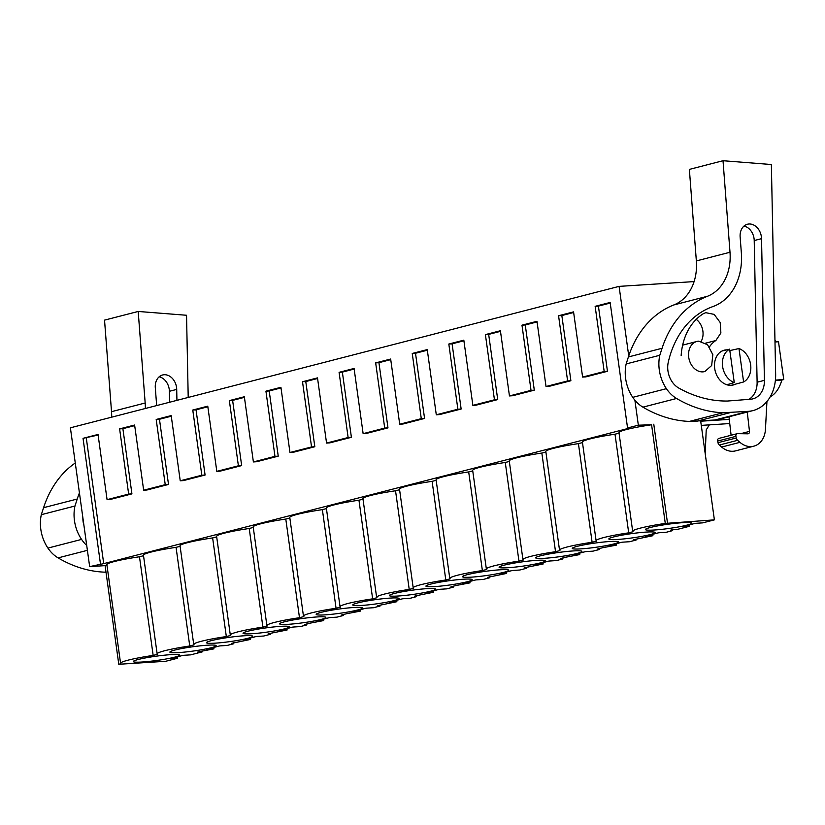 <?xml version="1.0" encoding="UTF-8"?>
<svg xmlns="http://www.w3.org/2000/svg" width="825" height="825" viewBox="0 0 825 825"><rect width="100%" height="100%" fill="white"/><g stroke="black" fill="none" stroke-linecap="round" stroke-linejoin="round"><path stroke-width="1.24" d="M628.743 355.946L619.09 286.378L70.393 427.814L89.657 566.62L105.095 565.641L118.779 664.28L165.701 661.289L177.375 658.278L177.179 656.875M776.335 341.89A32.938 20.553 -93.7 0 0 774.953 340.003M774.995 341.983L778.501 341.756L783.75 379.562L781.822 380.057A32.938 20.553 -93.7 0 1 770.251 396.753M701.281 425.38L729.754 423.555M729.269 419.389L700.703 421.214L714.388 519.863L702.725 522.864L695.248 523.349L682.007 526.752L689.483 526.278L689.288 524.886M177.375 658.278L169.898 658.752L183.14 655.339L190.616 654.864L202.28 651.863L197.361 652.173L199.784 651.544L213.953 648.852L206.477 649.327L219.718 645.913L227.195 645.439L233.733 643.748L231.505 643.366L250.532 639.427L243.055 639.901L256.297 636.488L263.773 636.013L270.311 634.322L268.084 633.94L270.517 633.311L287.11 629.991L279.634 630.475L292.875 627.062L300.352 626.577L306.89 624.896L304.662 624.515L309.53 623.257L323.689 620.565L316.212 621.039L329.453 617.626L336.93 617.152L343.468 615.471L341.241 615.089L346.108 613.831L360.267 611.139L352.791 611.614L366.032 608.2L373.508 607.726L380.047 606.035L377.829 605.653L396.846 601.703L389.369 602.188L402.61 598.775L410.087 598.3L416.625 596.609L414.408 596.227L416.831 595.598L433.424 592.278L425.958 592.752L439.199 589.339L446.665 588.864L453.203 587.183L450.986 586.802L455.843 585.544L470.002 582.852L462.536 583.327L475.778 579.913L483.244 579.439L489.782 577.748L487.565 577.366L506.581 573.427L499.115 573.901L512.356 570.488L519.822 570.013L526.371 568.322L524.143 567.94L526.567 567.311L543.159 563.991L535.693 564.475L548.934 561.062L556.411 560.577L562.949 558.896L560.722 558.515L565.579 557.257L579.748 554.565L572.272 555.039L585.513 551.626L592.989 551.152L599.528 549.471L597.3 549.089L602.157 547.831L616.327 545.139L608.85 545.614L622.091 542.2L629.568 541.726L636.106 540.035L633.878 539.653L652.905 535.703L645.428 536.188L658.67 532.775L666.146 532.3L672.684 530.609L670.457 530.227L672.891 529.598L677.81 529.289L689.483 526.278M665.28 523.421A36.207 3.341 172.1 0 0 632.682 531.31L618.987 432.661A36.207 3.341 -7.9 0 1 651.585 424.772L665.28 523.421L714.388 519.863M632.682 531.31A36.207 3.341 172.1 0 0 633.084 531.723L628.702 532.847A36.207 3.341 172.1 0 0 596.104 540.736A36.207 3.341 172.1 0 0 596.506 541.148L592.113 542.273A36.207 3.341 172.1 0 0 559.525 550.162A36.207 3.341 172.1 0 0 559.928 550.574L555.534 551.708A36.207 3.341 172.1 0 0 522.937 559.597A36.207 3.341 172.1 0 0 523.349 560L518.956 561.134A36.207 3.341 172.1 0 0 486.358 569.023A36.207 3.341 172.1 0 0 486.771 569.436L482.377 570.56A36.207 3.341 172.1 0 0 449.78 578.449A36.207 3.341 172.1 0 0 450.182 578.861L445.799 579.996A36.207 3.341 172.1 0 0 413.201 587.885A36.207 3.341 172.1 0 0 413.603 588.287L409.221 589.421A36.207 3.341 172.1 0 0 376.623 597.31A36.207 3.341 172.1 0 0 377.025 597.712L372.642 598.847A36.207 3.341 172.1 0 0 340.044 606.736A36.207 3.341 172.1 0 0 340.447 607.148L336.064 608.273A36.207 3.341 172.1 0 0 303.466 616.162A36.207 3.341 172.1 0 0 303.868 616.574L299.485 617.708A36.207 3.341 172.1 0 0 266.887 625.597A36.207 3.341 172.1 0 0 267.29 626L262.907 627.134A36.207 3.341 172.1 0 0 230.309 635.023A36.207 3.341 172.1 0 0 230.711 635.436L226.328 636.56A36.207 3.341 172.1 0 0 193.731 644.449A36.207 3.341 172.1 0 0 194.133 644.861L189.75 645.996A36.207 3.341 172.1 0 0 157.152 653.885A36.207 3.341 172.1 0 0 157.554 654.287L153.161 655.421A36.207 3.341 172.1 0 0 120.574 663.31A36.207 3.341 172.1 0 0 120.976 663.712L118.779 664.28M170.703 654.658A23.358 2.155 172.1 0 0 146.169 657.793A23.358 2.155 172.1 0 0 133.299 661.547A23.358 2.155 172.1 0 0 142.168 662.011A23.358 2.155 172.1 0 0 166.702 658.876A23.358 2.155 172.1 0 0 179.572 655.122A23.358 2.155 172.1 0 0 170.703 654.658M581.12 548.862A23.358 2.155 172.1 0 0 605.653 545.727A23.358 2.155 172.1 0 0 618.523 541.984A23.358 2.155 172.1 0 0 609.654 541.509A23.358 2.155 172.1 0 0 585.121 544.655A23.358 2.155 172.1 0 0 572.251 548.398A23.358 2.155 172.1 0 0 581.12 548.862M463.33 579.222A23.358 2.155 172.1 0 0 438.807 582.368A23.358 2.155 172.1 0 0 425.937 586.111A23.358 2.155 172.1 0 0 434.806 586.585A23.358 2.155 172.1 0 0 459.329 583.44A23.358 2.155 172.1 0 0 472.199 579.697A23.358 2.155 172.1 0 0 463.33 579.222M353.595 607.509A23.358 2.155 172.1 0 0 329.062 610.644A23.358 2.155 172.1 0 0 316.192 614.398A23.358 2.155 172.1 0 0 325.06 614.862A23.358 2.155 172.1 0 0 349.594 611.727A23.358 2.155 172.1 0 0 362.464 607.984A23.358 2.155 172.1 0 0 353.595 607.509M361.639 605.437A23.358 2.155 172.1 0 0 386.172 602.302A23.358 2.155 172.1 0 0 399.042 598.548A23.358 2.155 172.1 0 0 390.173 598.084A23.358 2.155 172.1 0 0 365.65 601.219A23.358 2.155 172.1 0 0 352.77 604.972A23.358 2.155 172.1 0 0 361.639 605.437M398.228 596.011A23.358 2.155 172.1 0 0 422.751 592.876A23.358 2.155 172.1 0 0 435.621 589.122A23.358 2.155 172.1 0 0 426.752 588.658A23.358 2.155 172.1 0 0 402.229 591.793A23.358 2.155 172.1 0 0 389.348 595.547A23.358 2.155 172.1 0 0 398.228 596.011M288.482 624.298A23.358 2.155 172.1 0 0 313.015 621.163A23.358 2.155 172.1 0 0 325.885 617.409A23.358 2.155 172.1 0 0 317.017 616.945A23.358 2.155 172.1 0 0 292.483 620.08A23.358 2.155 172.1 0 0 279.613 623.824A23.358 2.155 172.1 0 0 288.482 624.298M499.909 569.797A23.358 2.155 172.1 0 0 475.386 572.932A23.358 2.155 172.1 0 0 462.516 576.685A23.358 2.155 172.1 0 0 471.384 577.149A23.358 2.155 172.1 0 0 495.907 574.014A23.358 2.155 172.1 0 0 508.788 570.261A23.358 2.155 172.1 0 0 499.909 569.797M507.963 567.724A23.358 2.155 172.1 0 0 532.486 564.589A23.358 2.155 172.1 0 0 545.366 560.835A23.358 2.155 172.1 0 0 536.498 560.371A23.358 2.155 172.1 0 0 511.964 563.506A23.358 2.155 172.1 0 0 499.094 567.26A23.358 2.155 172.1 0 0 507.963 567.724M544.541 558.298A23.358 2.155 172.1 0 0 569.075 555.163A23.358 2.155 172.1 0 0 581.945 551.409A23.358 2.155 172.1 0 0 573.076 550.945A23.358 2.155 172.1 0 0 548.542 554.08A23.358 2.155 172.1 0 0 535.673 557.824A23.358 2.155 172.1 0 0 544.541 558.298M682.811 522.658A23.358 2.155 172.1 0 0 658.278 525.793A23.358 2.155 172.1 0 0 645.408 529.547A23.358 2.155 172.1 0 0 654.277 530.011A23.358 2.155 172.1 0 0 678.81 526.876A23.358 2.155 172.1 0 0 691.68 523.122A23.358 2.155 172.1 0 0 682.811 522.658M646.233 532.084A23.358 2.155 172.1 0 0 621.699 535.219A23.358 2.155 172.1 0 0 608.829 538.972A23.358 2.155 172.1 0 0 617.698 539.437A23.358 2.155 172.1 0 0 642.232 536.302A23.358 2.155 172.1 0 0 655.102 532.548A23.358 2.155 172.1 0 0 646.233 532.084M251.903 633.724A23.358 2.155 172.1 0 0 276.437 630.589A23.358 2.155 172.1 0 0 289.307 626.835A23.358 2.155 172.1 0 0 280.438 626.371A23.358 2.155 172.1 0 0 255.905 629.506A23.358 2.155 172.1 0 0 243.035 633.26A23.358 2.155 172.1 0 0 251.903 633.724M215.325 643.149A23.358 2.155 172.1 0 0 239.858 640.014A23.358 2.155 172.1 0 0 252.728 636.261A23.358 2.155 172.1 0 0 243.86 635.797A23.358 2.155 172.1 0 0 219.326 638.932A23.358 2.155 172.1 0 0 206.456 642.685A23.358 2.155 172.1 0 0 215.325 643.149M207.281 645.222A23.358 2.155 172.1 0 0 182.748 648.368A23.358 2.155 172.1 0 0 169.878 652.111A23.358 2.155 172.1 0 0 178.747 652.585A23.358 2.155 172.1 0 0 203.28 649.44A23.358 2.155 172.1 0 0 216.15 645.697A23.358 2.155 172.1 0 0 207.281 645.222M105.095 565.641L106.951 565.156M596.104 540.736L582.409 442.097A36.207 3.341 -7.9 0 1 615.007 434.208L619.059 433.156M651.585 424.772L638.344 425.195L634.879 400.177M89.657 566.62L103.723 563.63L630.826 427.762L627.557 427.979L638.344 425.195M120.574 663.31L106.879 564.661A36.207 3.341 -7.9 0 1 139.477 556.772L143.529 555.73M157.152 653.885L143.457 555.235A36.207 3.341 -7.9 0 1 176.055 547.346L180.108 546.305M193.731 644.449L180.036 545.81A36.207 3.341 -7.9 0 1 212.633 537.921L216.686 536.869M230.309 635.023L216.614 536.374A36.207 3.341 -7.9 0 1 249.212 528.485L253.265 527.443M266.887 625.597L253.203 526.948A36.207 3.341 -7.9 0 1 285.79 519.059L289.843 518.018M303.466 616.162L289.781 517.522A36.207 3.341 -7.9 0 1 322.379 509.633L326.422 508.592M340.044 606.736L326.36 508.097A36.207 3.341 -7.9 0 1 358.957 500.208L363 499.156M376.623 597.31L362.938 498.661A36.207 3.341 -7.9 0 1 395.536 490.772L399.589 489.73M413.201 587.885L399.517 489.235A36.207 3.341 -7.9 0 1 432.114 481.346L436.167 480.305M449.78 578.449L436.095 479.81A36.207 3.341 -7.9 0 1 468.693 471.921L472.746 470.869M486.358 569.023L472.673 470.374A36.207 3.341 -7.9 0 1 505.271 462.485L509.324 461.443M522.937 559.597L509.252 460.948A36.207 3.341 -7.9 0 1 541.85 453.059L545.903 452.017M559.525 550.162L545.83 451.522A36.207 3.341 -7.9 0 1 578.428 443.633L582.481 442.592M100.454 563.836L83.036 438.323L98.113 435.064M627.557 427.979L610.139 302.455L595.145 306.323L604.189 371.518L582.605 377.077L573.561 311.881L558.566 315.748L567.61 380.944L546.026 386.502L536.982 321.307L521.978 325.174L531.032 390.369L509.448 395.938L500.404 330.743L485.399 334.61L494.453 399.795L472.869 405.364L463.825 340.168L448.821 344.035L457.875 409.231L436.291 414.789L427.247 349.594L412.242 353.461L421.286 418.657L399.713 424.215L390.658 359.03L375.664 362.887L384.708 428.082L363.134 433.651L354.08 368.455L339.085 372.323L348.129 437.518L326.556 443.077L317.501 377.881L302.507 381.748L311.551 446.944L289.967 452.502L280.923 387.307L265.928 391.174L274.972 456.369L253.388 461.938L244.344 396.743L229.35 400.61L238.394 465.795L216.81 471.364L207.766 406.168L192.772 410.035L201.816 475.231L180.232 480.789L171.188 415.594L156.193 419.461L165.237 484.657L143.653 490.215L134.609 425.03L119.615 428.887L128.659 494.082L107.075 499.651L98.031 434.455L83.036 438.323M619.09 286.378L694.083 281.593M653.782 424.205L667.466 522.854M775.407 380.098L783.75 379.562M775.366 380.469L781.822 380.057M672.684 530.609L672.55 529.691M652.905 535.703L652.709 534.311M636.106 540.035L635.972 539.117M616.327 545.139L616.131 543.737M599.528 549.471L599.393 548.542M579.748 554.565L579.552 553.163M562.949 558.896L562.815 557.978M543.159 563.991L542.974 562.598M526.371 568.322L526.237 567.404M506.581 573.427L506.395 572.024M489.782 577.748L489.658 576.83M470.002 582.852L469.807 581.45M453.203 587.183L453.08 586.255M433.424 592.278L433.228 590.886M416.625 596.609L416.501 595.691M396.846 601.703L396.65 600.311M380.047 606.035L379.923 605.117M360.267 611.139L360.071 609.737M343.468 615.471L343.344 614.542M323.689 620.565L323.493 619.163M306.89 624.896L306.766 623.978M287.11 629.991L286.914 628.598M270.311 634.322L270.188 633.404M250.532 639.427L250.336 638.024M233.733 643.748L233.599 642.83M213.953 648.852L213.757 647.45M202.28 651.863L202.197 651.224M705.189 453.564L706.221 429.897L709.345 424.865M615.007 434.208L628.702 532.847M578.428 443.633L592.113 542.273M541.85 453.059L555.534 551.708M505.271 462.485L518.956 561.134M468.693 471.921L482.377 570.56M432.114 481.346L445.799 579.996M395.536 490.772L409.221 589.421M358.957 500.208L372.642 598.847M322.379 509.633L336.064 608.273M285.79 519.059L299.485 617.708M249.212 528.485L262.907 627.134M212.633 537.921L226.328 636.56M176.055 547.346L189.75 645.996M139.477 556.772L153.161 655.421M610.222 303.064L598.414 306.106L607.458 371.302L585.874 376.87L582.605 377.077M573.643 312.5L561.835 315.542L570.879 380.738L549.295 386.296L546.026 386.502M537.065 321.925L525.257 324.968L534.301 390.163L512.717 395.722L509.448 395.938M500.486 331.351L488.668 334.393L497.722 399.589L476.138 405.157L472.869 405.364M463.908 340.777L452.09 343.829L461.144 409.014L439.56 414.583L436.291 414.789M427.329 350.213L415.511 353.255L424.566 418.45L402.982 424.009L399.713 424.215M390.751 359.638L378.933 362.68L387.977 427.876L366.403 433.434L363.134 433.651M354.173 369.064L342.354 372.106L351.398 437.302L329.825 442.87L326.556 443.077M317.594 378.489L305.776 381.542L314.82 446.738L293.246 452.296L289.967 452.502M281.005 387.925L269.198 390.968L278.242 456.163L256.657 461.722L253.388 461.938M244.427 397.351L232.619 400.393L241.663 465.589L220.079 471.157L216.81 471.364M207.848 406.777L196.041 409.829L205.085 475.014L183.501 480.583L180.232 480.789M171.27 416.213L159.462 419.255L168.506 484.45L146.922 490.009L143.653 490.215M134.692 425.638L122.884 428.68L131.928 493.876L110.344 499.434L107.075 499.651M103.723 563.63L86.305 438.106M128.659 494.082L131.928 493.876M119.615 428.887L122.884 428.68M165.237 484.657L168.506 484.45M156.193 419.461L159.462 419.255M201.816 475.231L205.085 475.014M192.772 410.035L196.041 409.829M238.394 465.795L241.663 465.589M229.35 400.61L232.619 400.393M274.972 456.369L278.242 456.163M265.928 391.174L269.198 390.968M311.551 446.944L314.82 446.738M302.507 381.748L305.776 381.542M348.129 437.518L351.398 437.302M339.085 372.323L342.354 372.106M384.708 428.082L387.977 427.876M375.664 362.887L378.933 362.68M421.286 418.657L424.566 418.45M412.242 353.461L415.511 353.255M457.875 409.231L461.144 409.014M448.821 344.035L452.09 343.829M494.453 399.795L497.722 399.589M485.399 334.61L488.668 334.393M531.032 390.369L534.301 390.163M521.978 325.174L525.257 324.968M567.61 380.944L570.879 380.738M558.566 315.748L561.835 315.542M604.189 371.518L607.458 371.302M595.145 306.323L598.414 306.106M734.26 382.563A17.964 13.942 -104.5 0 1 722.607 366.455A17.964 13.942 -104.5 0 1 729.63 349.15L734.26 382.563L726.846 384.759M729.63 349.15L722.153 350.965M738.973 348.552L743.603 381.965A17.964 13.942 -104.5 0 0 750.626 364.66A17.964 13.942 -104.5 0 0 738.973 348.552L729.826 350.594M743.603 381.965L731.249 385.306M698.734 341.158L707.572 344.747L712.821 354.616L711.676 365.506L704.756 371.601L703.003 371.879A15.572 12.086 -104.5 0 1 688.916 358.421A15.572 12.086 -104.5 0 1 696.981 341.437A15.572 12.086 -104.5 0 1 698.734 341.158M106.002 572.179L104.558 572.158A137.754 106.899 -104.5 0 1 58.101 557.886A32.34 25.101 -104.5 0 1 47.922 548.089A35.289 27.39 -104.5 0 1 41.312 514.687L43.581 507.695A107.807 83.655 -104.5 0 1 75.281 462.98M145.334 408.499A47.912 37.177 -104.5 0 0 145.169 403.002L111.519 411.675A47.912 37.177 -104.5 0 1 111.684 417.172M111.519 411.675L104.538 320.131L138.198 311.458L186.543 315.263L188.213 397.444M159.173 376.798A13.54 10.508 -104.5 0 1 169.342 390.359A13.54 10.508 -104.5 0 1 169.393 391.298L169.61 402.239M104.558 572.158L105.951 571.808M86.718 545.438A32.34 25.101 -104.5 0 1 81.572 539.406A35.289 27.39 -104.5 0 1 74.962 506.014L41.312 514.687M74.962 506.014L77.23 499.022A107.807 83.655 -104.5 0 1 79.427 492.896M145.169 403.002L138.198 311.458M83.944 525.473A20.419 15.85 -104.5 0 1 82.871 517.729M156.637 405.58A58.286 45.231 -104.5 0 0 156.502 403.404L155.306 387.729A13.54 10.508 -104.5 0 1 162.597 374.983A13.54 10.508 -104.5 0 1 176.663 388.472A13.54 10.508 -104.5 0 1 176.705 389.41L176.932 400.352M696.228 319.358A14.974 11.622 -104.5 0 1 701.198 341.313M735.271 384.223A17.964 13.942 -104.5 0 1 733.198 384.997A17.964 13.942 -104.5 0 1 731.177 385.316A17.964 13.942 -104.5 0 1 714.924 369.786A17.964 13.942 -104.5 0 1 724.226 350.192A17.964 13.942 -104.5 0 1 726.258 349.872A17.964 13.942 -104.5 0 1 726.712 349.852M729.774 350.202A17.964 13.942 -104.5 0 1 730.589 350.429M709.459 346.892A30.319 23.533 -104.5 0 1 715.852 340.529L705.623 343.169M681.151 355.565A60.266 46.767 -104.5 0 1 703.148 313.809L705.757 312.675L714.151 314.387L720.204 322.523L720.885 332.991L715.852 340.529M752.926 410.603L719.276 419.275A41.92 32.536 -104.5 0 1 714.924 419.997L689.391 421.42A137.754 106.899 -104.5 0 1 642.923 407.148A32.34 25.101 -104.5 0 1 632.754 397.341A35.289 27.39 -104.5 0 1 626.144 363.949L628.403 356.947A107.807 83.655 -104.5 0 1 673.829 304.941A47.912 37.177 -104.5 0 0 696.352 260.937L689.37 169.393L723.02 160.72L771.365 164.526L775.644 374.055A41.92 32.536 -104.5 0 1 752.926 410.603A41.92 32.536 -104.5 0 1 748.574 411.324L723.04 412.748A137.754 106.899 -104.5 0 1 676.583 398.475A32.34 25.101 -104.5 0 1 666.404 388.668A35.289 27.39 -104.5 0 1 659.794 355.276L626.144 363.949M743.995 226.06A13.54 10.508 -104.5 0 1 754.174 239.621A13.54 10.508 -104.5 0 1 754.215 240.549L757.113 382.222A21.233 16.479 -104.5 0 1 748.935 399.352M695.795 421.503L729.444 412.83M689.391 421.42L723.04 412.748M659.794 355.276L662.062 348.274A107.807 83.655 -104.5 0 1 707.479 296.268L673.829 304.941M723.02 160.72L730.001 252.254A47.912 37.177 -104.5 0 1 707.479 296.268M678.841 388.101A20.419 15.85 -104.5 0 1 668.271 362.206A96.226 74.673 -104.5 0 1 712.882 306.58A58.286 45.231 -104.5 0 0 741.335 252.656L740.138 236.981A13.54 10.508 -104.5 0 1 747.429 224.245A13.54 10.508 -104.5 0 1 761.485 237.734A13.54 10.508 -104.5 0 1 761.537 238.662L764.424 380.335A21.233 16.479 -104.5 0 1 752.926 398.846A21.233 16.479 -104.5 0 1 750.719 399.218L727.557 401.032A137.754 106.899 -104.5 0 1 678.841 388.101M747.254 412.067L749.492 431.403A2.392 1.856 -104.5 0 1 748.213 433.775A2.392 1.856 -104.5 0 1 747.832 433.816L737.55 433.651A2.392 1.856 -104.5 0 0 737.158 433.692A2.392 1.856 -104.5 0 0 735.931 436.353L736.271 437.982A3.589 2.784 -104.5 0 0 737.612 440.323L739.942 442.334A21.563 16.727 -104.5 0 0 753.803 446.17A21.563 16.727 -104.5 0 0 765.456 429.289L766.941 401.507M753.803 446.17L735.508 450.883A21.563 16.727 -104.5 0 1 721.648 447.047L719.317 445.036A3.589 2.784 -104.5 0 1 717.987 442.695L717.637 441.066A2.392 1.856 -104.5 0 1 718.874 438.415L737.158 433.692M728.96 416.78L731.105 435.26M87.398 550.337L58.101 557.886M81.572 539.406L47.922 548.089M43.581 507.695L77.23 499.022M169.393 391.298L176.705 389.41M748.574 411.324L714.924 419.997M676.583 398.475L642.923 407.148M666.404 388.668L632.754 397.341M628.403 356.947L662.062 348.274M730.001 252.254L696.352 260.937M764.424 380.335L757.113 382.222M754.215 240.549L761.537 238.662M740.582 433.702L749.492 431.403M739.942 442.334L721.648 447.047M737.612 440.323L719.317 445.036M736.271 437.982L717.987 442.695M735.931 436.353L717.637 441.066M696.981 341.437L682.646 345.139"/></g></svg>
